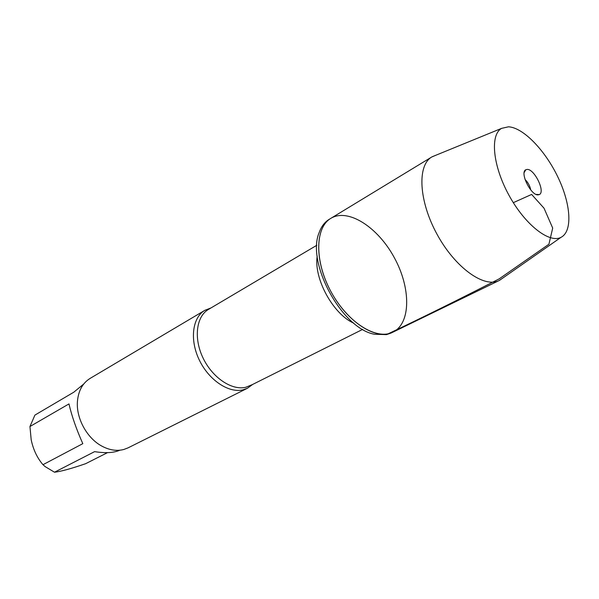 <?xml version="1.0" encoding="UTF-8"?>
<svg xmlns="http://www.w3.org/2000/svg" width="599" height="599" viewBox="0 0 599 599"><rect width="100%" height="100%" fill="white"/><g stroke="black" fill="none" stroke-linecap="round" stroke-linejoin="round"><path stroke-width="0.9" d="M386.497 334.616L391.184 333.007L392.937 332.153L388.257 333.763C370.721 337.896 343.624 317.597 329.038 287.924C314.28 258.319 315.763 227.088 330.858 218.336C348.154 207.823 377.924 227.253 394.269 257.585C410.921 287.752 411.139 323.303 392.937 332.153C376.651 340.576 347.742 322.644 331.165 292.005C314.385 261.486 314.954 227.463 330.858 218.336L329.188 219.346C324.673 222.109 321.326 226.527 319.14 232.614C306.141 262.886 342.096 328.814 374.585 334.272L386.497 334.616M252.681 384.431L247.409 388.264L243.149 389.807C228.878 393.461 208.886 380.208 199.272 359.977C189.516 339.79 192.399 317.477 204.888 310.304L210.968 307.946M204.888 310.304L90.157 378.373C82.722 382.993 78.484 390.563 77.458 401.083C75.878 418.027 86.99 438.401 102.092 446.24C109.624 450.193 116.842 451.279 123.753 449.497L128.059 447.865L247.409 388.264M119.807 450.216C113.877 452.874 105.476 453.346 94.605 451.639L54.487 472.214L45.165 466.621L42.978 464.697C37.153 457.891 33.222 449.557 31.178 439.696L29.95 426.518L34.922 415.092L73.804 392.195L83.718 384.026M107.513 452.642L85.635 463.693C71.184 468.673 60.806 471.51 54.487 472.214M42.978 464.697L82.812 443.657C76.373 429.228 71.76 415.983 68.967 403.921L29.95 426.518M435.922 155.216L431.774 156.983C417.076 165.309 418.753 200.972 437.03 234.261C455.12 267.656 484.202 288.374 499.162 280.527L502.89 277.996M508.491 126.801L501.595 128.366C489.892 134.768 492.715 165.638 508.873 195.079C524.874 224.603 549.298 243.696 561.023 237.324C572.816 231.379 570.907 204.117 557.991 177.274C545.202 150.386 523.286 127.565 508.491 126.801M525.046 179.49C528.033 182.373 529.928 185.855 530.736 189.92M527.105 169.427L525.765 169.779C519.498 172.497 531.103 195.94 538.202 194.855L539.295 194.578C545.711 192.047 534.375 168.708 527.105 169.427M513.306 202.664L531.627 194.435L544.027 208.197L552.697 228.069L548.916 244.235L499.184 278.864C459.373 299.283 422.392 317.582 388.257 333.763M210.608 308.163L208.467 309.428C196.277 316.414 193.499 338.225 203.039 357.977C212.435 377.782 231.963 390.788 245.897 387.246L252.306 384.618M353.747 323.138C333.134 314.22 313.554 278.325 317.215 256.162M250.083 385.726L362.687 329.375M208.467 309.428L316.819 245.268M431.774 156.983L330.858 218.336M499.162 280.527L392.937 332.153M501.595 128.366L432.156 156.758M561.023 237.324L499.559 280.325M536.112 194.413L539.295 194.578M524.185 172.542L525.765 169.779"/></g></svg>
